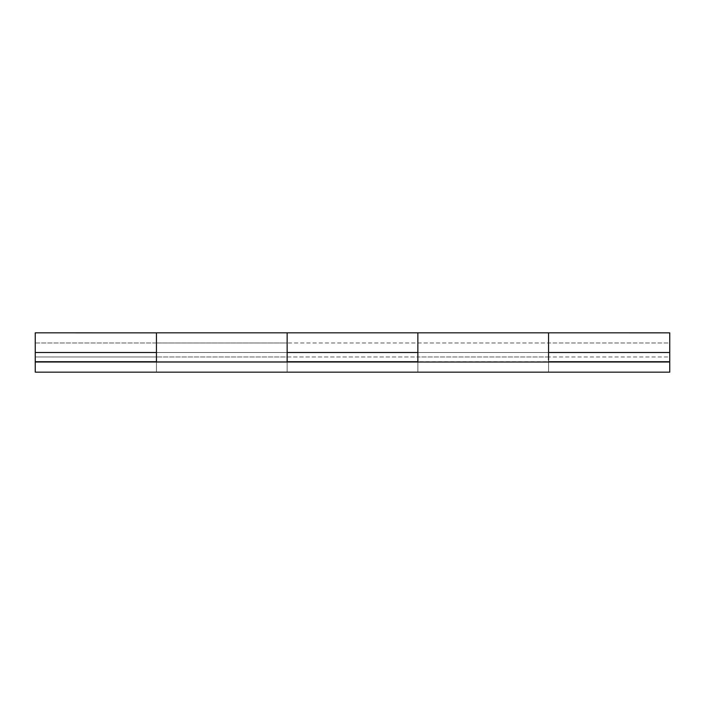 <?xml version="1.0" encoding="UTF-8"?>
<svg xmlns="http://www.w3.org/2000/svg" width="705" height="705" viewBox="0 0 705 705"><rect width="100%" height="100%" fill="white"/><g stroke="black" fill="none" stroke-linecap="round" stroke-linejoin="round"><path stroke-width="0.53" stroke-dasharray="3.52 2.64" d="M156.44 332.83L156.44 352.5L156.44 332.848L156.44 352.5L156.44 342.982L35.25 342.982L35.25 362.017L35.25 352.5L669.75 352.5L669.75 362.017L669.75 352.5L35.25 352.5L35.25 342.982L35.25 352.5L669.75 352.5L35.25 352.5L35.25 362.017L35.25 342.982L35.25 356.95L156.44 356.95L156.44 352.5L156.44 372.169L35.25 372.169L35.25 332.848L35.25 372.169L287.146 372.169L287.146 332.848L287.146 356.95L417.853 356.95L417.853 352.5L287.146 352.5L417.853 352.5L417.853 372.169L287.146 372.169L548.561 372.169L548.561 332.848L548.561 356.95L669.75 356.95L669.75 342.982L669.75 362.017L669.75 352.5L548.561 352.5L669.75 352.5L669.75 342.982L548.561 342.982L548.561 362.017L548.561 345.767L548.561 352.5L417.853 352.5L417.853 345.767L417.853 362.017L287.146 362.017L417.853 362.017L417.853 342.982L417.853 372.169L417.853 362.017L417.853 372.169L669.75 372.169L548.561 372.169L548.561 332.83L548.561 356.95L669.75 356.95L669.75 361.7L669.75 345.767L669.75 362.017L417.853 362.017L417.853 372.169L548.561 372.169L548.561 352.5L548.561 362.017L287.146 362.017L287.146 343.168L287.146 362.017L35.25 362.017L156.44 362.017L156.44 352.5L35.25 352.5L156.44 352.5L156.44 345.767L156.44 372.169L156.44 362.017L156.44 372.169L287.146 372.169L287.146 332.83L287.146 352.5L156.44 352.5L156.44 372.169L287.146 372.169L287.146 352.5L287.146 356.95L417.853 356.95L417.853 332.848L417.853 352.5L548.561 352.5L548.561 345.767L548.561 352.5L548.561 345.767L548.561 352.5L417.853 352.5L417.853 342.982L287.146 342.982L287.146 362.017L35.25 362.017L35.25 343.168L35.25 362.017L669.75 362.017L417.853 362.017L548.561 362.017L548.561 342.982L548.561 356.95L417.853 356.95L548.561 356.95L548.561 361.7L548.561 356.95L548.561 361.7L417.853 361.7L417.853 345.767L417.853 372.169L669.75 372.169L669.75 332.83L669.75 372.169L35.25 372.169L417.853 372.169L417.853 360.026M35.25 352.5L35.25 361.7L35.25 356.95L156.44 356.95L156.44 361.7L156.44 352.5L156.44 356.95L156.44 352.5L287.146 352.5L287.146 345.767L287.146 352.5L287.146 345.767L287.146 352.5L156.44 352.5L156.44 342.982L156.44 362.017L287.146 362.017L156.44 362.017L156.44 372.169L156.44 360.026M417.853 332.83L417.853 362.017L287.146 362.017L287.146 352.5L287.146 361.7L287.146 352.5L287.146 361.7L287.146 356.95L156.44 356.95L287.146 356.95L287.146 361.7L156.44 361.7L156.44 352.5L287.146 352.5L287.146 342.982L287.146 361.7L156.44 361.7L156.44 343.168L156.44 362.017L35.25 362.017L35.25 372.169L35.25 362.017L35.25 372.169L669.75 372.169L669.75 362.017L548.561 362.017L548.561 372.169L548.561 362.017L669.75 362.017L669.75 372.169L669.75 362.017L35.25 362.017L35.25 372.169L156.44 372.169L156.44 362.017M669.75 352.5L669.75 372.169L548.561 372.169L548.561 360.026M417.853 352.5L548.561 352.5L548.561 361.7L417.853 361.7L417.853 333.209M287.146 360.026L287.146 372.169L287.146 362.017L287.146 372.169L417.853 372.169L417.853 362.017M156.44 333.209L156.44 352.5M35.25 362.017L669.75 362.017M35.25 342.982L669.75 342.982M156.44 342.982L287.146 342.982M417.853 342.982L548.561 342.982"/><path stroke-width="1.06" d="M156.44 360.026L156.44 338.594L156.44 361.7L156.44 352.5L35.25 352.5L156.44 352.5L156.44 332.866L35.25 332.83L35.25 361.7L156.44 361.7L35.25 362.017L669.75 362.017L35.25 362.017L35.25 372.169L669.75 372.169L669.75 362.017L669.75 372.169L35.25 372.169L35.25 362.017M669.75 361.7L669.75 352.5L548.561 352.5L548.561 332.866L548.561 352.5L669.75 352.5L669.75 361.7L548.561 361.7L669.75 362.017M669.75 333.209L669.75 352.5L669.75 332.848L548.561 332.83L548.561 360.026M287.146 333.209L287.146 361.7L417.853 361.7L417.853 352.5L287.146 352.5L287.146 332.866L287.146 352.5L417.853 352.5L417.853 332.866L417.853 362.017M417.853 360.026L417.853 338.594L417.853 361.7L287.146 361.7L287.146 352.5L287.146 360.026M35.25 333.209L35.25 361.7M548.561 333.209L548.561 352.5M417.853 333.209L417.853 338.594L417.853 332.83L287.146 332.83L287.146 352.5M156.44 333.209L156.44 362.017M548.561 372.169L417.853 372.169M548.561 332.83L417.853 332.83M156.44 372.169L287.146 372.169M287.146 332.83L156.44 332.83"/></g></svg>
